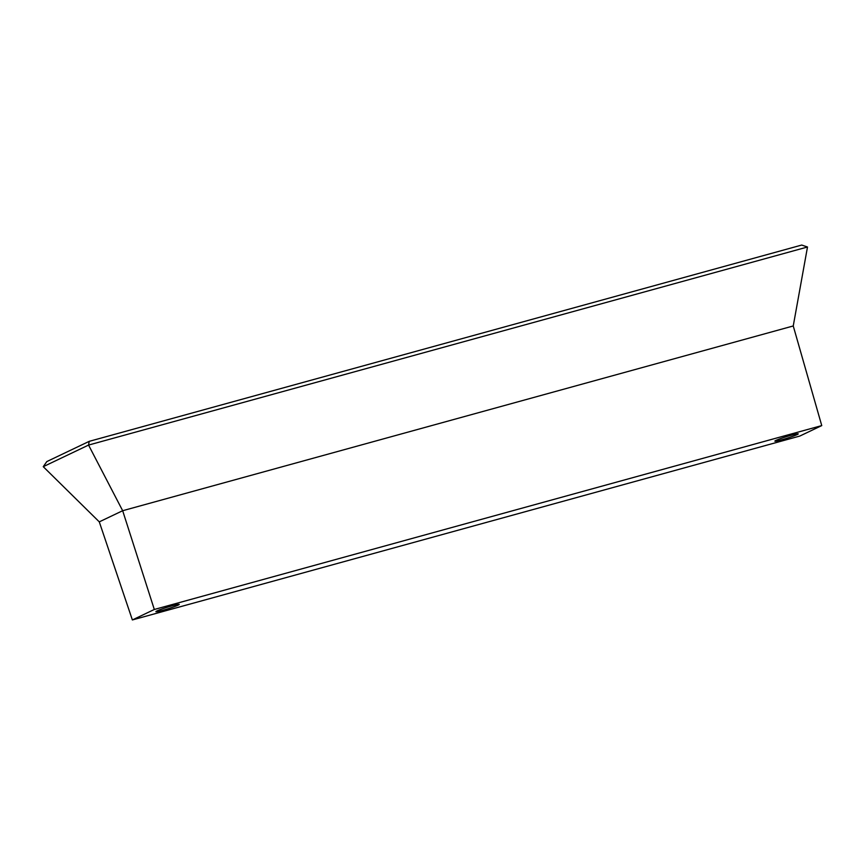 <?xml version="1.0" encoding="UTF-8"?>
<svg xmlns="http://www.w3.org/2000/svg" width="865" height="865" viewBox="0 0 865 865"><rect width="100%" height="100%" fill="white"/><g stroke="black" fill="none" stroke-linecap="round" stroke-linejoin="round"><path stroke-width="1.3" d="M807.499 247.001L793.248 325.964L821.75 425.591L154.316 609.479L122.668 510.718L88.554 445.075L89.214 441.345L46.84 461.564L43.25 466.678L88.554 445.075L807.499 247.001L801.714 245.054L89.214 441.345M793.248 325.964L122.668 510.718L99.28 521.865L43.25 466.678M178.19 605.111A12.229 0.843 162.7 0 0 179.228 604.397A12.229 0.843 162.7 0 0 169.897 606.441A12.229 0.843 162.7 0 0 156.911 610.971A12.229 0.843 162.7 0 0 155.873 611.674A12.229 0.843 162.7 0 0 165.215 609.63A12.229 0.843 162.7 0 0 178.19 605.111M797.195 434.576A12.229 0.843 162.7 0 0 798.233 433.862A12.229 0.843 162.7 0 0 788.902 435.906A12.229 0.843 162.7 0 0 775.916 440.436A12.229 0.843 162.7 0 0 774.878 441.139A12.229 0.843 162.7 0 0 784.209 439.096A12.229 0.843 162.7 0 0 797.195 434.576M821.75 425.591L799.801 436.068L132.367 619.946L154.316 609.479M132.367 619.946L99.28 521.865"/></g></svg>
